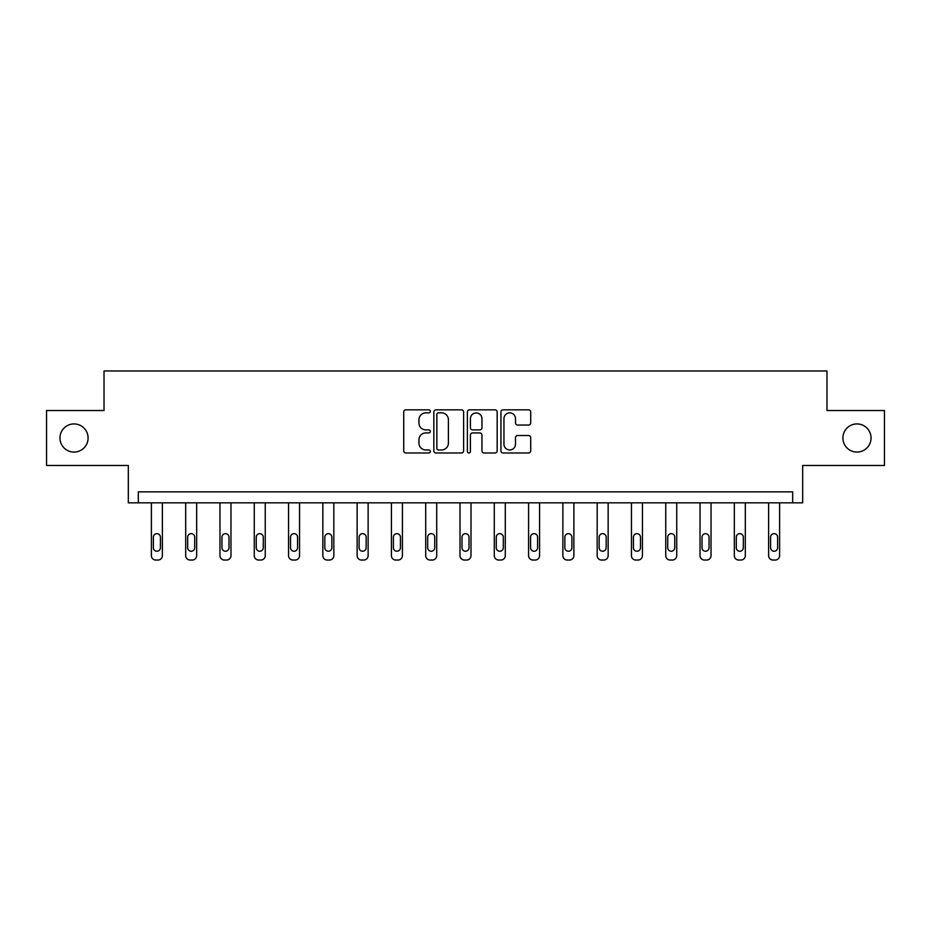 <?xml version="1.0" encoding="UTF-8"?>
<svg xmlns="http://www.w3.org/2000/svg" width="931" height="931" viewBox="0 0 931 931"><rect width="100%" height="100%" fill="white"/><g stroke="black" fill="none" stroke-linecap="round" stroke-linejoin="round"><path stroke-width="1.4" d="M842.904 438.001A14.07 14.07 0 0 0 856.974 452.07A14.07 14.07 0 0 0 871.044 438.001A14.07 14.07 0 0 0 856.974 423.931A14.07 14.07 0 0 0 842.904 438.001M59.956 438.001A14.07 14.07 0 0 0 74.026 452.07A14.07 14.07 0 0 0 88.096 438.001A14.07 14.07 0 0 0 74.026 423.931A14.07 14.07 0 0 0 59.956 438.001M430.331 411.339A1.513 1.513 0 0 0 428.819 409.838L405.893 409.838A2.153 2.153 0 0 0 403.74 411.991L403.74 450.825A2.153 2.153 0 0 0 405.893 452.978L428.819 452.978A1.513 1.513 0 0 0 430.331 451.477A1.513 1.513 0 0 0 428.819 449.964L425.851 449.964A6.901 6.901 0 0 1 418.95 443.063L418.95 439.828A6.901 6.901 0 0 1 425.851 432.915L428.819 432.915A1.513 1.513 0 0 0 430.331 431.414A1.513 1.513 0 0 0 428.819 429.901L425.851 429.901A6.901 6.901 0 0 1 418.95 422.988L418.95 419.753A6.901 6.901 0 0 1 425.851 412.852L428.819 412.852A1.513 1.513 0 0 0 430.331 411.339M46.55 410.524L46.55 465.477L128.315 465.477L128.315 502.845L802.685 502.845L802.685 465.477L884.45 465.477L884.45 410.524L826.972 410.524L826.972 370.957L104.028 370.957L104.028 410.524L46.55 410.524M528.552 425.048A2.153 2.153 0 0 0 530.717 422.883L530.717 411.991A2.153 2.153 0 0 0 528.552 409.838L503.101 409.838A2.153 2.153 0 0 0 500.936 411.991L500.936 450.825A2.153 2.153 0 0 0 503.101 452.978L528.552 452.978A2.153 2.153 0 0 0 530.717 450.825L530.717 437.663A2.153 2.153 0 0 0 528.552 435.51L517.659 435.51A2.153 2.153 0 0 0 515.506 437.663L515.506 444.192A5.772 5.772 0 0 1 509.734 449.964A5.772 5.772 0 0 1 503.962 444.192L503.962 418.624A5.772 5.772 0 0 1 509.734 412.852A5.772 5.772 0 0 1 515.506 418.624L515.506 422.883A2.153 2.153 0 0 0 517.659 425.048L528.552 425.048M792.677 502.845L792.677 491.859L138.323 491.859L138.323 502.845M463.615 411.991A2.153 2.153 0 0 0 461.45 409.838L435.999 409.838A2.153 2.153 0 0 0 433.834 411.991L433.834 450.825A2.153 2.153 0 0 0 435.999 452.978L461.45 452.978A2.153 2.153 0 0 0 463.615 450.825L463.615 411.991M469.55 409.838L495.001 409.838A2.153 2.153 0 0 1 497.166 411.991L497.166 450.825A2.153 2.153 0 0 1 495.001 452.978L484.108 452.978A2.153 2.153 0 0 1 481.955 450.825L481.955 435.08A2.153 2.153 0 0 0 479.791 432.915L472.564 432.915A2.153 2.153 0 0 0 470.411 435.08L470.411 451.477A1.513 1.513 0 0 1 468.898 452.978A1.513 1.513 0 0 1 467.385 451.477L467.385 411.991A2.153 2.153 0 0 1 469.55 409.838M438.373 412.852A1.513 1.513 0 0 0 436.86 414.365L436.86 448.451A1.513 1.513 0 0 0 438.373 449.964L441.492 449.964A6.901 6.901 0 0 0 448.405 443.063L448.405 419.753A6.901 6.901 0 0 0 441.492 412.852L438.373 412.852M481.955 418.729A5.772 5.772 0 0 0 476.183 412.957A5.772 5.772 0 0 0 470.411 418.729L470.411 427.736A2.153 2.153 0 0 0 472.564 429.901L479.791 429.901A2.153 2.153 0 0 0 481.955 427.736L481.955 418.729M162.39 502.845L162.39 555.644A4.399 4.399 149.4 0 1 157.991 560.043L155.791 560.043A4.399 4.399 149.4 0 1 151.392 555.644L151.392 502.845M160.411 547.731L160.411 537.175A3.515 3.515 149.4 0 0 156.897 533.661A3.515 3.515 149.4 0 0 153.371 537.175L153.371 547.731A3.515 3.515 149.4 0 0 156.897 551.245A3.515 3.515 149.4 0 0 160.411 547.731M196.674 502.845L196.674 555.644A4.399 4.399 149.4 0 1 192.286 560.043L190.087 560.043A4.399 4.399 149.4 0 1 185.688 555.644L185.688 502.845M194.695 547.731L194.695 537.175A3.515 3.515 149.4 0 0 191.181 533.661A3.515 3.515 149.4 0 0 187.666 537.175L187.666 547.731A3.515 3.515 149.4 0 0 191.181 551.245A3.515 3.515 149.4 0 0 194.695 547.731M230.969 502.845L230.969 555.644A4.399 4.399 149.4 0 1 226.57 560.043L224.371 560.043A4.399 4.399 149.4 0 1 219.972 555.644L219.972 502.845M228.991 547.731L228.991 537.175A3.515 3.515 149.4 0 0 225.477 533.661A3.515 3.515 149.4 0 0 221.95 537.175L221.95 547.731A3.515 3.515 149.4 0 0 225.477 551.245A3.515 3.515 149.4 0 0 228.991 547.731M265.254 502.845L265.254 555.644A4.399 4.399 149.4 0 1 260.866 560.043L258.667 560.043A4.399 4.399 149.4 0 1 254.268 555.644L254.268 502.845M263.275 547.731L263.275 537.175A3.515 3.515 149.4 0 0 259.761 533.661A3.515 3.515 149.4 0 0 256.246 537.175L256.246 547.731A3.515 3.515 149.4 0 0 259.761 551.245A3.515 3.515 149.4 0 0 263.275 547.731M299.549 502.845L299.549 555.644A4.399 4.399 149.4 0 1 295.15 560.043L292.951 560.043A4.399 4.399 149.4 0 1 288.552 555.644L288.552 502.845M297.571 547.731L297.571 537.175A3.515 3.515 149.4 0 0 294.056 533.661A3.515 3.515 149.4 0 0 290.53 537.175L290.53 547.731A3.515 3.515 149.4 0 0 294.056 551.245A3.515 3.515 149.4 0 0 297.571 547.731M333.833 502.845L333.833 555.644A4.399 4.399 149.4 0 1 329.434 560.043L327.247 560.043A4.399 4.399 149.4 0 1 322.848 555.644L322.848 502.845M331.855 547.731L331.855 537.175A3.515 3.515 149.4 0 0 328.34 533.661A3.515 3.515 149.4 0 0 324.826 537.175L324.826 547.731A3.515 3.515 149.4 0 0 328.34 551.245A3.515 3.515 149.4 0 0 331.855 547.731M368.129 502.845L368.129 555.644A4.399 4.399 149.4 0 1 363.73 560.043L361.531 560.043A4.399 4.399 149.4 0 1 357.132 555.644L357.132 502.845M366.151 547.731L366.151 537.175A3.515 3.515 149.4 0 0 362.636 533.661A3.515 3.515 149.4 0 0 359.11 537.175L359.11 547.731A3.515 3.515 149.4 0 0 362.636 551.245A3.515 3.515 149.4 0 0 366.151 547.731M402.413 502.845L402.413 555.644A4.399 4.399 149.4 0 1 398.014 560.043L395.826 560.043A4.399 4.399 149.4 0 1 391.427 555.644L391.427 502.845M400.435 547.731L400.435 537.175A3.515 3.515 149.4 0 0 396.92 533.661A3.515 3.515 149.4 0 0 393.406 537.175L393.406 547.731A3.515 3.515 149.4 0 0 396.92 551.245A3.515 3.515 149.4 0 0 400.435 547.731M436.709 502.845L436.709 555.644A4.399 4.399 149.4 0 1 432.31 560.043L430.11 560.043A4.399 4.399 149.4 0 1 425.711 555.644L425.711 502.845M434.73 547.731L434.73 537.175A3.515 3.515 149.4 0 0 431.216 533.661A3.515 3.515 149.4 0 0 427.69 537.175L427.69 547.731A3.515 3.515 149.4 0 0 431.216 551.245A3.515 3.515 149.4 0 0 434.73 547.731M470.993 502.845L470.993 555.644A4.399 4.399 149.4 0 1 466.594 560.043L464.406 560.043A4.399 4.399 149.4 0 1 460.007 555.644L460.007 502.845M469.015 547.731L469.015 537.175A3.515 3.515 149.4 0 0 465.5 533.661A3.515 3.515 149.4 0 0 461.985 537.175L461.985 547.731A3.515 3.515 149.4 0 0 465.5 551.245A3.515 3.515 149.4 0 0 469.015 547.731M505.289 502.845L505.289 555.644A4.399 4.399 149.4 0 1 500.89 560.043L498.69 560.043A4.399 4.399 149.4 0 1 494.291 555.644L494.291 502.845M503.31 547.731L503.31 537.175A3.515 3.515 149.4 0 0 499.784 533.661A3.515 3.515 149.4 0 0 496.27 537.175L496.27 547.731A3.515 3.515 149.4 0 0 499.784 551.245A3.515 3.515 149.4 0 0 503.31 547.731M539.573 502.845L539.573 555.644A4.399 4.399 149.4 0 1 535.174 560.043L532.986 560.043A4.399 4.399 149.4 0 1 528.587 555.644L528.587 502.845M537.594 547.731L537.594 537.175A3.515 3.515 149.4 0 0 534.08 533.661A3.515 3.515 149.4 0 0 530.565 537.175L530.565 547.731A3.515 3.515 149.4 0 0 534.08 551.245A3.515 3.515 149.4 0 0 537.594 547.731M573.868 502.845L573.868 555.644A4.399 4.399 149.4 0 1 569.469 560.043L567.27 560.043A4.399 4.399 149.4 0 1 562.871 555.644L562.871 502.845M571.89 547.731L571.89 537.175A3.515 3.515 149.4 0 0 568.364 533.661A3.515 3.515 149.4 0 0 564.849 537.175L564.849 547.731A3.515 3.515 149.4 0 0 568.364 551.245A3.515 3.515 149.4 0 0 571.89 547.731M608.152 502.845L608.152 555.644A4.399 4.399 149.4 0 1 603.754 560.043L601.566 560.043A4.399 4.399 149.4 0 1 597.167 555.644L597.167 502.845M606.174 547.731L606.174 537.175A3.515 3.515 149.4 0 0 602.66 533.661A3.515 3.515 149.4 0 0 599.145 537.175L599.145 547.731A3.515 3.515 149.4 0 0 602.66 551.245A3.515 3.515 149.4 0 0 606.174 547.731M642.448 502.845L642.448 555.644A4.399 4.399 149.4 0 1 638.049 560.043L635.85 560.043A4.399 4.399 149.4 0 1 631.451 555.644L631.451 502.845M640.47 547.731L640.47 537.175A3.515 3.515 149.4 0 0 636.944 533.661A3.515 3.515 149.4 0 0 633.429 537.175L633.429 547.731A3.515 3.515 149.4 0 0 636.944 551.245A3.515 3.515 149.4 0 0 640.47 547.731M676.732 502.845L676.732 555.644A4.399 4.399 149.4 0 1 672.333 560.043L670.134 560.043A4.399 4.399 149.4 0 1 665.746 555.644L665.746 502.845M674.754 547.731L674.754 537.175A3.515 3.515 149.4 0 0 671.239 533.661A3.515 3.515 149.4 0 0 667.725 537.175L667.725 547.731A3.515 3.515 149.4 0 0 671.239 551.245A3.515 3.515 149.4 0 0 674.754 547.731M711.028 502.845L711.028 555.644A4.399 4.399 149.4 0 1 706.629 560.043L704.43 560.043A4.399 4.399 149.4 0 1 700.031 555.644L700.031 502.845M709.05 547.731L709.05 537.175A3.515 3.515 149.4 0 0 705.523 533.661A3.515 3.515 149.4 0 0 702.009 537.175L702.009 547.731A3.515 3.515 149.4 0 0 705.523 551.245A3.515 3.515 149.4 0 0 709.05 547.731M745.312 502.845L745.312 555.644A4.399 4.399 149.4 0 1 740.913 560.043L738.714 560.043A4.399 4.399 149.4 0 1 734.326 555.644L734.326 502.845M743.334 547.731L743.334 537.175A3.515 3.515 149.4 0 0 739.819 533.661A3.515 3.515 149.4 0 0 736.305 537.175L736.305 547.731A3.515 3.515 149.4 0 0 739.819 551.245A3.515 3.515 149.4 0 0 743.334 547.731M779.608 502.845L779.608 555.644A4.399 4.399 149.4 0 1 775.209 560.043L773.009 560.043A4.399 4.399 149.4 0 1 768.61 555.644L768.61 502.845M777.629 547.731L777.629 537.175A3.515 3.515 149.4 0 0 774.103 533.661A3.515 3.515 149.4 0 0 770.589 537.175L770.589 547.731A3.515 3.515 149.4 0 0 774.103 551.245A3.515 3.515 149.4 0 0 777.629 547.731"/></g></svg>
